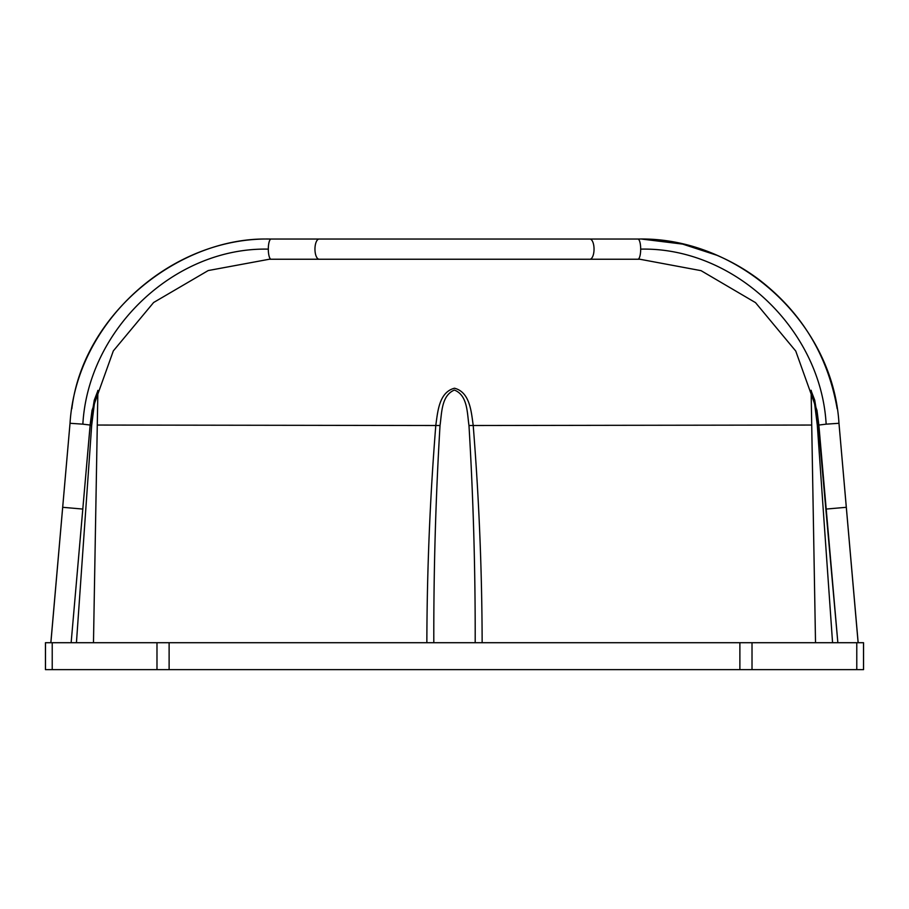 <?xml version="1.0" encoding="UTF-8"?>
<svg xmlns="http://www.w3.org/2000/svg" width="909" height="909" viewBox="0 0 909 909"><rect width="100%" height="100%" fill="white"/><g stroke="black" fill="none" stroke-linecap="round" stroke-linejoin="round"><path stroke-width="1.36" d="M739.881 642.708L863.55 642.708L863.55 669.626L45.45 669.626L45.45 642.708L739.881 642.708L739.881 669.626M426.855 642.708C427.025 570.057 430.014 497.496 435.831 425.048C437.774 411.754 438.956 392.233 454.5 388.223C470.033 392.222 471.237 411.754 473.169 425.048C478.986 497.496 481.975 570.057 482.145 642.708M82.799 509.063L71.141 642.708L90.139 425.048L82.799 509.063L62.687 507.302L70.027 423.287C76.276 321.752 170.937 236.692 271.098 239.044L637.902 239.044L271.098 239.044A10.09 2.784 90 0 0 268.314 249.134C174.198 247.089 88.173 329.626 82.855 424.162L90.196 425.048L94.263 400.21L97.877 390.745M83.98 495.553L90.196 425.048L91.661 425.514L76.436 642.708M858.164 642.708L838.973 423.287L826.145 424.162C820.941 329.353 734.279 247.021 640.686 249.134A10.09 2.784 90 0 0 637.902 239.044C737.529 236.635 832.826 321.468 838.973 423.287L858.119 642.708M50.881 642.708L62.687 507.302M846.313 507.302L826.201 509.063L837.859 642.708L816.975 410.379L795.75 351.056L755.515 302.629L701.044 270.655L639.845 259.235L269.337 259.235L208.218 270.552L153.621 302.504L113.318 350.919L92.025 410.345L90.218 424.139M811.123 390.745L814.737 400.21L818.804 425.048L825.02 495.553M640.686 249.134A10.09 2.784 90 0 1 637.902 259.224L269.337 259.235M268.314 249.134A10.09 2.784 90 0 0 271.098 259.224M93.479 642.708L97.888 390.359L94.263 404.607L91.661 425.514M475.191 642.708C475.373 570.25 473.305 497.848 468.976 425.514C467.135 413.322 467.783 395.233 454.375 390.063C441.251 395.597 441.831 413.311 440.024 425.514C435.695 497.848 433.627 570.25 433.809 642.708M832.564 642.708L817.339 425.514L814.737 404.607L811.112 390.256M91.127 669.626L52.779 669.626M856.221 669.626L817.873 669.626M473.68 669.626L435.331 669.626M752.016 642.708L752.016 669.626M856.778 642.708L856.778 669.626M863.505 642.708L863.505 669.626M45.495 642.708L45.495 669.626M52.222 642.708L52.222 669.626M156.984 642.708L156.984 669.626M169.119 642.708L169.119 669.626M468.976 425.514L811.726 425.048M97.274 425.048L440.024 425.514M50.836 642.708L70.027 423.287L82.855 424.162M817.339 425.514L818.861 425.048L816.975 410.379M90.139 425.048L92.025 410.345M319.139 239.044A10.09 4.181 90 0 0 314.957 249.134A10.09 4.181 90 0 0 319.139 259.224M589.861 239.044A10.09 4.181 90 0 1 594.043 249.134A10.09 4.181 90 0 1 589.861 259.224M826.145 424.162L818.861 425.048L826.201 509.063M268.541 239.056C179.937 236.806 83.333 313.128 71.834 408.755M837.178 408.777C827.826 355.51 801.704 312.401 758.81 279.461C745.823 269.746 731.881 261.69 716.985 255.304L682.614 244.101L641.811 239.078M637.902 259.224L639.845 259.235M815.521 642.708L811.112 390.37"/></g></svg>
